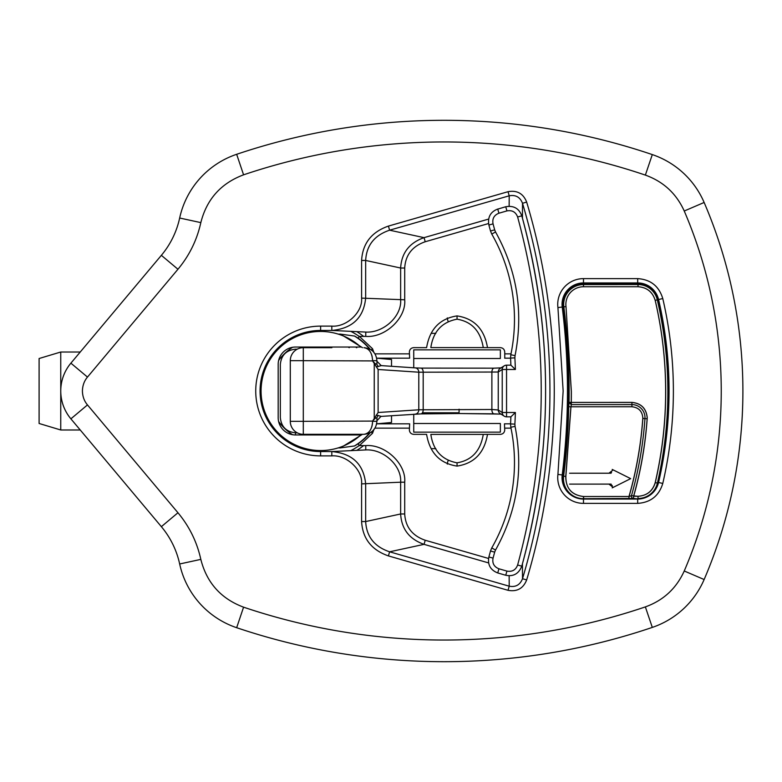 <?xml version="1.0" encoding="UTF-8"?>
<svg xmlns="http://www.w3.org/2000/svg" width="782" height="782" viewBox="0 0 782 782"><rect width="100%" height="100%" fill="white"/><g stroke="black" fill="none" stroke-linecap="round" stroke-linejoin="round"><path stroke-width="1.17" d="M447.314 464.107A9.746 9.746 0 0 1 448.096 460.784M448.096 321.216A9.746 9.746 0 0 1 447.314 317.893M356.758 331.636A69.5 69.5 0 0 1 363.62 336.397M563.421 475.779A20.156 20.156 0 0 1 563.499 475.114A675.022 675.022 0 0 0 564.36 467.939M60.752 391L60.752 429.983L39.1 423.482L39.1 358.518L60.752 352.017L60.752 391A43.313 43.313 0 0 0 70.888 418.839L161.366 526.667A86.626 86.626 0 0 1 179.665 563.978A86.626 86.626 0 0 0 236.663 627.702A649.666 649.666 0 0 0 652.305 627.408A86.626 86.626 0 0 0 704.132 579.53A477.87 477.87 0 0 0 704.132 202.47A86.626 86.626 0 0 0 652.305 154.592A649.666 649.666 0 0 0 236.663 154.298A86.626 86.626 0 0 0 179.665 218.022A86.626 86.626 0 0 1 161.366 255.333L70.888 363.161A43.313 43.313 0 0 0 70.888 418.839L87.476 404.92L177.954 512.748C189.361 526.442 196.986 541.985 200.827 559.384C206.731 582.776 220.983 598.709 243.573 607.174A628.005 628.005 0 0 0 645.365 606.9C663.39 600.42 676.352 588.445 684.24 570.987A456.219 456.219 0 0 0 684.24 211.013C676.352 193.555 663.39 181.59 645.365 175.1A628.005 628.005 0 0 0 243.573 174.826C220.983 183.291 206.731 199.224 200.827 222.616C196.986 240.015 189.361 255.558 177.954 269.252L87.476 377.08C84.241 380.893 82.55 385.536 82.413 391C82.55 396.464 84.231 401.107 87.476 404.92M522.444 218.168L522.513 203.291A656.196 656.196 0 0 1 522.513 578.709C520.079 584.897 515.641 587.39 509.209 586.197L389.602 551.809C374.461 546.716 366.484 536.628 365.663 521.555L365.663 483.882C363.659 464.244 352.379 453.472 331.812 451.556L320.62 451.556A60.556 60.556 0 0 1 260.064 391A60.556 60.556 0 0 1 320.62 330.444L331.812 330.444C352.379 328.528 363.659 317.756 365.663 298.118L365.663 260.445C366.484 245.372 374.461 235.284 389.602 230.191L388.429 226.086L508.026 191.698C517.058 190.065 523.266 193.516 526.657 202.059C544.937 263.182 554.135 326.162 554.262 391C554.135 455.838 544.937 518.818 526.657 579.941L522.513 578.709L522.444 563.832M563.148 391L557.928 307.59A25.767 25.767 0 0 1 583.489 278.617L637.682 278.617C650.614 279.497 658.982 286.144 662.774 298.548A408.351 408.351 0 0 1 662.774 483.452C658.982 495.856 650.614 502.494 637.682 503.383L583.489 503.383A25.767 25.767 0 0 1 557.928 474.41L563.148 391M526.657 579.941C523.256 588.494 517.049 591.945 508.026 590.302L509.209 586.197L509.141 575.757M508.026 590.302L388.429 555.914C371.567 550.039 362.623 538.593 361.597 521.555L361.597 483.882C362.868 469.933 346.651 454.694 331.812 455.886L331.812 451.556L365.761 449.933L365.761 445.603C385.164 444.039 406.366 463.961 404.705 482.201L400.638 482.201C401.919 465.994 383.718 448.839 365.761 449.933M331.812 455.886L320.62 455.886A64.886 64.886 0 0 1 255.734 391A64.886 64.886 0 0 1 320.62 326.114L331.812 326.114C346.651 327.306 362.868 312.067 361.597 298.118L361.597 260.445C362.623 243.407 371.567 231.961 388.429 226.086M331.812 326.114L331.812 330.444L365.761 332.067C383.727 333.161 401.919 316.006 400.638 299.799L400.638 268.021L365.663 260.445L361.597 260.445M388.429 555.914L389.602 551.809L424.04 544.35C409.328 539.16 401.528 529.043 400.638 513.979L400.638 482.201L361.597 483.882M526.657 202.059L522.513 203.291C520.098 197.123 515.661 194.62 509.209 195.803L508.026 191.698M87.476 377.08L70.888 363.161L161.366 255.333L177.954 269.252M509.141 206.243L509.209 195.803L389.602 230.191L424.04 237.65C409.328 242.84 401.528 252.957 400.638 268.021L404.705 268.021L404.705 299.799L361.597 298.118M320.62 326.114L320.62 331.451A59.549 59.549 0 0 1 360.795 347.042L295.498 347.042A17.321 17.321 0 0 0 278.177 364.363L278.177 417.637A17.321 17.321 0 0 0 295.498 434.958L360.795 434.958A59.549 59.549 0 0 1 320.62 450.549L320.62 455.886M645.365 606.9L652.305 627.408A86.626 86.626 0 0 0 704.132 579.53A477.87 477.87 0 0 0 742.9 391A477.87 477.87 0 0 1 704.132 579.53A477.87 477.87 0 0 0 742.9 391M200.827 559.384L179.665 563.978A86.626 86.626 0 0 0 236.663 627.702L243.573 607.174M236.663 627.702A86.626 86.626 0 0 1 179.665 563.978A86.626 86.626 0 0 0 161.366 526.667L177.954 512.748M488.623 219.077L424.04 237.65L425.222 241.746C412.329 246.232 405.487 254.991 404.705 268.021M404.705 299.799C406.366 318.03 385.164 337.961 365.761 336.397L365.761 332.067M404.705 482.201L404.705 513.979C405.487 527.009 412.329 535.768 425.222 540.254L424.04 544.35L488.623 562.923M391.518 366.299L391.518 359.505L376.885 358.176L409.651 358.176L409.367 351.978C409.641 349.368 411.088 347.922 413.698 347.648L426.601 347.648C429.729 329.114 439.875 318.538 457.05 315.908C474.215 318.538 484.361 329.114 487.499 347.648L500.402 347.648C503.012 347.922 504.458 349.368 504.732 351.978L504.771 357.609M365.761 336.397L359.368 336.397L372.545 348.733L374.001 352.819M510.558 423.824L504.449 423.824L504.732 430.022C504.458 432.632 503.012 434.078 500.402 434.352L487.499 434.352C484.371 452.886 474.215 463.462 457.05 466.092C439.885 463.472 429.729 452.886 426.601 434.352L413.698 434.352C411.088 434.078 409.641 432.632 409.367 430.022L409.651 423.824L376.885 423.824L391.518 422.495L391.518 415.701M374.001 429.181L372.545 433.267L359.368 445.603L365.761 445.603M457.05 315.908L457.05 319.183C471.81 321.656 480.549 331.128 483.266 347.599L487.499 347.648M371.147 349.877L372.545 348.733M370.228 349.319A64.789 64.789 0 0 0 358.117 338.156L359.368 336.397M504.673 358.176L510.558 358.176M371.147 432.123L372.545 433.267M359.368 445.603L358.117 443.844A64.789 64.789 0 0 0 370.228 432.681M487.499 434.352L483.266 434.401C480.549 450.872 471.81 460.344 457.05 462.827L457.05 466.092M483.266 347.599L430.833 347.599C433.218 331.519 441.957 322.047 457.05 319.183M358.117 338.156L354.627 336.065L340.453 334.119L362.496 347.687M362.496 434.313L340.453 447.881L354.627 445.935L358.117 443.844M457.05 462.827C441.957 459.953 433.218 450.481 430.833 434.401L483.266 434.401M338.264 447.881L340.453 447.881M340.453 334.119L338.264 334.119M363.62 445.603A69.5 69.5 0 0 1 356.758 450.364M386.503 358.176L386.445 359.046M386.445 422.954L386.503 423.824M431.498 448.663L435.838 448.663M435.838 333.337L431.508 333.337M292.624 347.276A51.915 51.915 0 0 0 278.617 360.492M278.617 421.508A51.915 51.915 0 0 0 292.624 434.724M356.093 347.042L356.797 347.687M320.62 450.549A59.549 59.549 0 0 1 261.071 391A59.549 59.549 0 0 1 320.62 331.451M356.797 434.313L356.093 434.958M349.241 347.687L348.234 347.042M295.498 434.958L295.498 432.798C286.339 431.85 281.285 426.796 280.337 417.637L280.337 364.363C281.285 355.204 286.339 350.15 295.498 349.202L297.209 349.202M510.822 354.735L510.558 358.088A622.022 622.022 0 0 1 510.89 365.165L515.387 369.495A626.353 626.353 0 0 0 514.879 357.853L515.055 355.624C523.637 312.018 517.127 270.787 495.524 231.941L494.674 229.869A626.353 626.353 0 0 0 493.051 223.877C492.103 218.716 494.058 215.158 498.926 213.212L506.932 210.905C512.171 209.967 515.729 212 517.625 216.985C549.091 332.995 549.091 449.005 517.625 565.015C515.739 570 512.181 572.023 506.932 571.095L498.926 568.788C494.068 566.852 492.103 563.294 493.051 558.123A626.353 626.353 0 0 0 494.674 552.131L495.524 550.059C517.127 511.213 523.637 469.992 515.055 426.376L514.879 424.147A626.353 626.353 0 0 0 515.387 412.505L510.89 416.835A622.022 622.022 0 0 1 510.558 423.912L514.879 424.147M495.524 231.941L491.77 234.092A171.796 171.796 0 0 1 510.812 354.735L515.055 355.624M493.051 223.877L488.877 225.03A622.022 622.022 0 0 1 490.49 230.983L494.674 229.869M515.055 426.376L510.812 427.265A171.796 171.796 0 0 1 491.77 547.908L490.5 551.017A622.022 622.022 0 0 1 488.877 556.97L493.051 558.123M497.753 572.893L498.926 568.788M505.758 575.19L506.932 571.095M488.877 556.97C487.45 564.712 490.402 570.039 497.733 572.952L505.739 575.259C513.403 576.784 518.759 573.753 521.799 566.168C553.519 449.386 553.519 332.614 521.799 215.832L521.799 215.832A656.196 656.196 0 0 1 521.789 566.168L517.625 565.015M505.758 206.81L505.739 206.741C513.686 205.373 519.043 208.403 521.799 215.832L517.625 216.985M497.753 209.107L505.739 206.741L506.932 210.905M488.877 225.03C487.538 217.152 490.49 211.824 497.733 209.048L498.926 213.212M515.387 412.505L502.23 412.505L498.242 409.973L491.878 409.504L418.79 409.797L418.79 372.203L498.242 372.027L498.242 409.973A4.33 4.321 -57.5 0 0 500.245 413.629L504.234 416.161A4.33 4.321 -57.5 0 1 502.23 412.505L502.23 369.495L515.387 369.495M504.234 416.161A4.33 4.33 0 0 0 506.55 416.835L506.55 365.165L510.89 365.165L506.55 365.165A4.33 4.33 0 0 0 504.234 365.839A4.33 4.321 -122.5 0 1 506.55 365.165M500.245 368.371L500.245 368.371A4.33 4.321 57.5 0 0 498.242 372.027L502.23 369.495A4.33 4.321 -122.5 0 1 504.234 365.839L500.245 368.371M422.436 412.798L459.073 412.798M459.073 409.191L459.073 413.522L420.775 413.903A4.33 2.405 -91.3 0 0 420.872 413.903A4.33 2.405 -91.3 0 0 423.189 409.572L423.189 372.428A4.33 2.405 91.3 0 0 420.872 368.097L415.203 367.882A4.33 3.871 93.8 0 1 418.79 372.203L378.117 369.495L372.594 360.913C375.165 363.913 376.611 364.813 376.924 363.601L376.924 360.678C376.152 352.79 371.821 348.459 363.933 347.687C369.241 348.508 372.124 352.838 372.594 360.678L372.584 360.082M376.924 421.322L372.594 421.322C372.124 429.162 369.241 433.492 363.933 434.313C371.821 433.541 376.152 429.21 376.924 421.322L376.924 418.399C376.611 417.187 375.165 418.087 372.594 421.087L378.117 412.505L418.79 409.797A4.33 3.871 -93.8 0 1 414.919 414.128L420.775 413.903M376.24 415.134L381.254 416.366M376.924 420.726L380.971 416.405L420.872 413.903M501.545 367.833L493.989 368.166A4.33 2.199 -91.1 0 0 491.878 372.496L491.878 409.504A4.33 2.199 91.1 0 0 493.989 413.834L459.073 413.522L500.969 414.089M376.24 366.866L381.254 365.634L376.924 361.274M376.924 418.399A4.33 3.959 180 0 1 378.41 415.408M378.41 366.592A4.33 3.959 0 0 1 376.924 363.601M367.247 433.316L368.869 431.996M370.306 430.12L371.02 428.78M371.782 426.806L372.007 426.024M372.154 425.398L372.515 423.091M331.881 347.687L303.299 347.687A12.991 12.991 0 0 0 290.298 360.678L290.298 421.322A12.991 12.991 0 0 0 303.299 434.313L363.933 434.313M372.144 356.553L372.007 355.976M371.939 355.732L371.372 354.031M369.994 351.401L368.879 350.013M372.594 360.913L303.299 360.678L303.299 347.687L309.359 347.687M638.014 286.74L583.499 286.74A17.634 17.634 0 0 0 566.002 306.573L571.31 391.518A681.708 681.708 0 0 1 571.222 402.417L571.222 404.587L569.052 402.378L568.739 406.718A679.304 679.304 0 0 1 563.617 476.16L563.382 476.13A20.273 20.273 0 0 0 583.499 498.936L638.004 498.936A20.273 20.273 0 0 0 657.848 483.208A405.154 405.154 0 0 0 657.76 299.75A20.273 20.273 0 0 0 638.004 284.081L583.489 284.101A20.273 20.273 0 0 0 563.382 306.915L563.842 306.857A679.529 679.529 0 0 1 569.052 402.378L571.28 402.417L571.28 404.597L631.924 404.587A13.069 13.069 0 0 1 644.964 418.585A382.799 382.799 0 0 1 631.475 495.7L638.004 496.296C646.861 495.69 652.589 491.145 655.189 482.65A402.515 402.515 0 0 0 655.189 300.386C652.589 291.901 646.87 287.356 638.014 286.74L583.489 286.74A17.634 17.634 0 0 0 566.002 306.583L571.359 391.528A681.708 681.708 0 0 1 571.28 402.417L631.973 402.388C641.191 403.336 646.274 408.419 647.232 417.627A15.249 15.249 0 0 1 647.193 418.702L647.144 418.702M633.586 496.247L638.112 496.267C646.968 495.651 652.687 491.106 655.277 482.611A402.515 402.515 0 0 0 655.189 300.347C652.589 291.862 646.861 287.317 638.004 286.711L638.004 284.54L583.489 284.57A19.814 19.814 0 0 0 563.842 306.857L566.002 306.583L563.842 306.847A19.814 19.814 0 0 1 563.685 304.374M568.739 406.718L570.968 406.777L571.28 404.597A2.18 2.18 -90 0 1 571.016 404.577M630.673 478.633L612.208 487.88L630.673 478.633L612.198 469.415M631.983 406.748L570.968 406.777L565.865 476.443C565.787 488.427 571.701 495.114 583.597 496.521L629.07 496.502C636.382 470.95 640.976 444.919 642.853 418.399L642.882 417.627M583.597 496.521L583.597 498.701M611.133 473.198L569.667 473.218M569.677 484.117L611.133 484.097M563.226 304.374A20.273 20.273 0 0 0 563.382 306.906L563.842 306.847M642.814 417.666C642.139 411.078 638.503 407.451 631.924 406.767L631.924 402.417C641.142 403.365 646.225 408.448 647.173 417.666L647.173 417.666A15.249 15.249 0 0 1 647.134 418.741L642.794 418.429L642.814 417.666M628.972 498.701L628.972 496.521L631.475 495.7A2.18 2.18 15.8 0 0 633.567 498.476L583.499 498.701A20.039 20.039 0 0 1 563.617 476.16L565.767 476.433C565.797 488.32 571.701 495.016 583.499 496.521L628.972 496.521C636.294 470.979 640.908 444.948 642.794 418.429M563.382 476.13A679.069 679.069 0 0 0 563.382 306.906L562.639 306.994A674.152 674.152 0 0 1 562.639 475.006L562.219 474.948A21.437 21.437 0 0 0 583.489 499.063L583.489 498.936M612.335 485.749L611.592 485.016M609.286 473.198L610.302 472.993M610.703 472.836L611.592 472.299M631.924 406.767L570.909 406.767L565.767 476.433M569.579 484.107L608.924 484.107L613.147 487.372M613.147 469.943L608.924 473.218L569.579 473.218M413.737 432.143L500.363 432.143L500.363 423.482L413.737 423.482L413.737 432.143M413.737 349.857L413.737 367.784L413.737 358.518L500.363 358.518L500.363 349.857L413.737 349.857M413.737 414.216L413.737 423.482L413.737 414.216M359.3 336.485A66.841 66.841 0 0 0 350.776 331.353M563.499 475.114L562.639 475.006A21.016 21.016 0 0 0 569.12 492.963M583.489 503.383L583.489 499.063L637.682 499.063A21.437 21.437 0 0 0 658.561 482.474A404.03 404.03 0 0 0 658.561 299.526L658.151 299.623A403.6 403.6 0 0 1 658.151 482.377L658.053 482.357M662.774 298.548L658.561 299.526A21.437 21.437 0 0 0 637.682 282.937L583.489 282.937A21.437 21.437 0 0 0 562.219 307.052L562.639 306.994A21.016 21.016 0 0 1 583.489 283.358L637.682 283.358A21.016 21.016 0 0 1 658.151 299.623L657.75 299.711M557.928 307.59L562.219 307.052A673.732 673.732 0 0 1 562.219 474.948L557.928 474.41M684.24 570.987L704.132 579.53A86.626 86.626 0 0 1 652.305 627.408M200.827 222.616L179.665 218.022M243.573 174.826L236.663 154.298M645.365 175.1L652.305 154.592M684.24 211.013L704.132 202.47M637.682 498.936L637.682 503.383M657.261 485.26A21.016 21.016 0 0 0 658.151 482.377L662.774 483.452M637.682 284.081L637.682 278.617M583.489 286.74L583.489 278.617M361.597 521.555L365.663 521.555L400.638 513.979L404.705 513.979M179.665 563.978A86.626 86.626 0 0 0 161.366 526.667M425.222 540.254L488.555 558.465M488.555 223.535L425.222 241.746M504.732 353.855L510.998 353.855M374.989 353.855L409.367 353.855M510.998 428.145L504.732 428.145M409.367 428.145L374.989 428.145M354.51 336.065A64.554 64.554 0 0 1 369.661 349.026M369.661 432.974A64.554 64.554 0 0 1 354.51 445.945M350.776 450.647A66.841 66.841 0 0 0 359.3 445.515M356.504 347.687A56.245 56.245 0 0 0 355.702 347.042M295.498 432.798L297.209 432.798M494.674 552.131L490.49 551.017L491.77 547.908L495.524 550.059M514.879 357.853L510.558 358.088L510.812 354.735M510.89 416.835L506.55 416.835L510.89 416.835M510.822 427.265L510.558 423.912L510.812 427.265M491.77 234.092L490.5 230.983L491.77 234.092M501.545 414.167L493.989 413.834A4.33 2.199 91.1 0 0 494.077 413.834M500.969 367.911L494.077 368.166A4.33 2.199 -91.1 0 0 493.989 368.166L420.872 368.097A4.33 2.405 91.3 0 0 420.775 368.097L494.077 368.166M380.971 365.595L415.203 367.882A4.33 3.871 93.8 0 0 414.919 367.872L420.775 368.097M378.117 369.495L378.117 412.505M374.246 364.089L374.246 417.911M290.298 360.678L303.299 360.678L303.299 421.322L372.594 421.087M372.594 360.678L376.924 360.678M290.298 421.322L303.299 421.322L303.299 434.313M655.277 482.611L657.398 483.11A404.695 404.695 0 0 0 657.31 299.858L655.189 300.347M647.193 418.702A384.979 384.979 0 0 1 633.674 496.267M638.004 496.296L638.004 498.476A19.814 19.814 0 0 0 657.398 483.11L657.848 483.208M657.76 299.75L657.31 299.858A19.814 19.814 0 0 0 638.004 284.54L638.004 284.081M583.499 498.936L583.499 496.521M571.222 402.417L631.924 402.417M647.134 418.741A384.979 384.979 0 0 1 633.567 496.296L633.567 498.476L638.004 498.936M583.499 286.74L583.499 284.57M60.752 352.017L80.233 352.017M60.752 429.983L80.233 429.983"/></g></svg>
